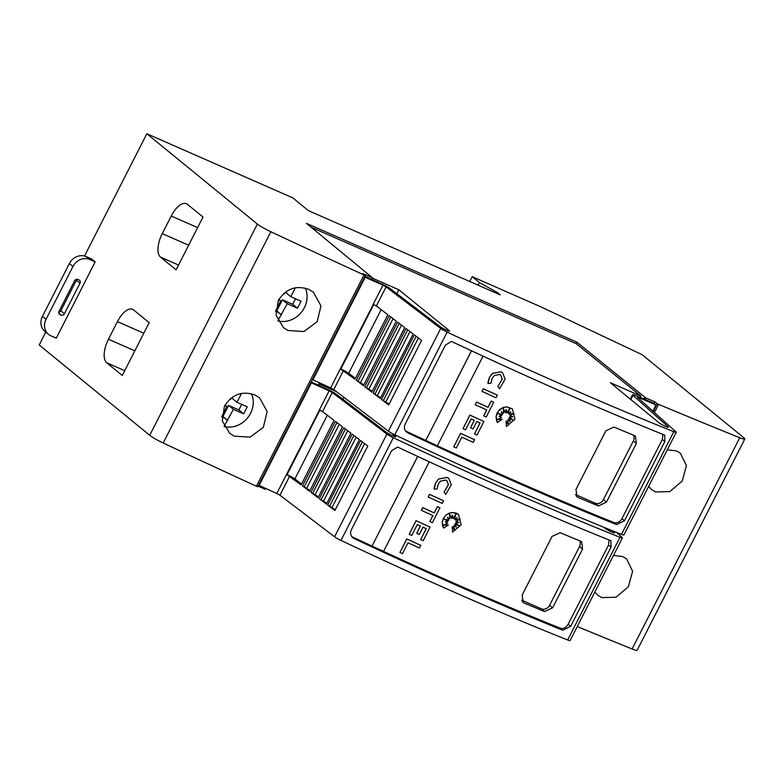 <?xml version="1.0" encoding="UTF-8"?>
<svg xmlns="http://www.w3.org/2000/svg" width="784" height="784" viewBox="0 0 784 784"><rect width="100%" height="100%" fill="white"/><g stroke="black" fill="none" stroke-linecap="round" stroke-linejoin="round"><path stroke-width="1.18" d="M330.632 387.884L333.768 389.589L388.394 431.161A6.625 0.735 27 0 0 394.813 434.797A662.705 73.97 27 0 0 513.491 488.951A662.705 73.97 27 0 0 621.487 534.374A6.625 0.735 27 0 0 623.907 534.962L676.229 432.278A6.625 0.735 -153 0 1 673.809 431.69A662.705 73.97 -153 0 1 565.813 386.257A662.705 73.97 -153 0 1 447.135 332.112A6.625 0.735 -153 0 1 440.716 328.476L386.091 286.905L376.369 305.976L387.864 314.727L354.976 379.27L340.344 368.813L330.632 387.884L312.395 379.574M365.001 276.331L380.838 283.543A7.948 0.892 -153 0 1 381.122 283.661A7.948 0.892 -153 0 1 390.246 288.679L440.128 326.634A5.625 0.627 -153 0 0 446.674 330.25A5.625 0.627 -153 0 0 449.644 331.132A5.625 0.627 -153 0 0 449.134 330.525L448.85 331.073M667.86 427.251L668.105 426.78A5.625 0.627 -153 0 1 668.448 427.251A5.625 0.627 -153 0 1 665.469 426.359A5.625 0.627 -153 0 1 658.756 422.605L610.354 382.7L640.92 396.077L640.224 397.429M668.105 426.78L633.011 395.322A7.948 0.892 -153 0 1 632.619 394.734A7.948 0.892 -153 0 1 636.824 395.989A7.948 0.892 -153 0 1 637.108 396.116L653.591 403.064L655.973 405.014L652.856 411.13M676.229 432.278A6.625 0.735 -153 0 0 675.896 431.788L637.47 397.331L638.842 397.596L638.499 398.262M562.824 392.127A662.705 73.97 27 0 0 664.763 435.13L664.842 441.519L624.485 520.733L616.577 524.623A662.705 73.97 -153 0 1 516.774 482.493A662.705 73.97 -153 0 1 407.945 432.984L405.926 431.484L404.662 429.309L404.358 426.81L405.054 424.34L445.41 345.127L451.427 341.412A662.705 73.97 27 0 0 562.824 392.127M386.091 286.905L382.955 285.19L373.233 304.261L376.369 305.976M355.417 378.417L348.694 373.311A6.625 0.735 27 0 0 341.089 369.137A6.625 0.735 27 0 0 340.864 369.029L340.344 368.813L373.331 304.3M453.74 446.87L460.571 433.307A662.705 73.97 27 0 0 474.604 439.697L473.311 442.392A662.705 73.97 -153 0 1 461.835 437.168L456.298 448.036A662.705 73.97 -153 0 1 453.74 446.87L460.629 433.356A662.705 73.97 27 0 0 474.663 439.746M509.718 408.523L508.101 413.384L509.874 408.297L506.787 412.786L506.033 409.552M506.787 412.786L506.052 409.424L505.494 412.786L503.348 408.64M505.494 412.786L503.338 408.562L503.681 413.276L501.28 411.718L502.505 414.609L498.163 413.413L501.701 415.726L499.134 416.147L501.495 417.568L497.419 419.509L502.152 419.322L497.419 422.478L496.488 420.42L496.115 416.637L498.281 411.198L503.014 407.602L506.807 406.896L512.354 408.866L514.961 419.195L506.346 426.486L506.062 421.077L508.591 425.065L507.562 420.253A662.705 73.97 27 0 0 510.247 421.459L508.591 418.852L513.432 420.155L509.218 417.627L512.785 416.823L509.727 416L514 413.344L509.149 414.432L510.982 411.992L508.101 413.384M499.153 416.137L501.495 417.568M497.536 419.45L502.152 419.322M497.419 422.478L496.056 416.588L497.164 412.825L499.594 409.65L502.956 407.553L506.748 406.847L512.295 408.817M506.346 426.486L506.062 421.077M508.512 424.948L507.493 420.204A662.705 73.97 27 0 0 510.178 421.41L508.532 418.803L513.334 420.097M509.218 417.627L512.658 416.794M509.727 416L513.785 413.393M509.149 414.432L510.825 412.07M488.02 383.484L489.5 377.349L492.479 373.419L501.084 371.832L502.603 372.772L505.112 379.172L499.565 388.746L497.899 386.443L502.201 379.015L500.662 375.036L499.741 374.468L494.361 375.467L492.048 378.525L490.902 383.268L488.02 383.484L488.011 382.2L489.441 377.3L492.411 373.37L501.025 371.783L502.573 372.753M482.003 391.402L483.287 388.717A662.705 73.97 27 0 0 497.321 395.107L496.037 397.802A662.705 73.97 -153 0 1 482.003 391.402L483.346 388.766A662.705 73.97 27 0 0 497.379 395.156M475.222 404.711L476.505 402.025A662.705 73.97 27 0 0 488.011 407.268L491.176 401.045A662.705 73.97 27 0 0 493.714 402.192L486.247 417.019A662.705 73.97 -153 0 1 483.708 415.863L486.727 409.954A662.705 73.97 -153 0 1 475.222 404.711L476.564 402.074A662.705 73.97 27 0 0 488.069 407.317L491.235 401.094A662.705 73.97 27 0 0 493.773 402.241M483.708 415.863L486.658 409.924M480.004 422.978L474.516 433.915L480.073 423.007A662.705 73.97 -153 0 1 476.829 421.537L473.075 428.897A662.705 73.97 -153 0 1 470.537 427.741L474.212 420.342M470.537 427.741L474.281 420.371A662.705 73.97 -153 0 1 471.125 418.93L465.569 429.838A662.705 73.97 -153 0 1 463.011 428.672L469.861 415.079A662.705 73.97 27 0 0 483.885 421.469L477.044 435.061A662.705 73.97 -153 0 1 474.516 433.915M405.514 430.965A662.705 73.97 27 0 0 425.8 440.432L471.458 350.781M483.052 356.152L437.374 445.812A662.705 73.97 27 0 0 514.255 480.435A662.705 73.97 27 0 0 614.048 522.565C617.194 523.438 619.83 522.144 621.967 518.675L662.323 439.461L662.901 434.375M276.811 493.499L279.947 495.214L334.572 536.785A6.625 0.735 27 0 0 340.991 540.421A662.705 73.97 27 0 0 459.669 594.566A662.705 73.97 27 0 0 567.665 639.989A6.625 0.735 27 0 0 570.095 640.587L622.418 537.902A6.625 0.735 -153 0 1 619.987 537.305A662.705 73.97 -153 0 1 511.991 491.882A662.705 73.97 -153 0 1 393.313 437.727A6.625 0.735 -153 0 1 386.894 434.091L332.269 392.529L322.547 411.6L334.053 420.342L301.164 484.894L286.532 474.428L276.811 493.499L258.583 485.198M311.189 381.945L327.026 389.158A7.948 0.892 -153 0 1 327.31 389.285A7.948 0.892 -153 0 1 336.434 394.293L386.316 432.258A5.625 0.627 -153 0 0 392.853 435.865A5.625 0.627 -153 0 0 395.832 436.757A5.625 0.627 -153 0 0 395.312 436.139L395.028 436.698M614.048 532.875L614.284 532.405A5.625 0.627 -153 0 1 614.627 532.875A5.625 0.627 -153 0 1 611.647 531.983A5.625 0.627 -153 0 1 604.934 528.23L603.68 527.191M509.002 497.752A662.705 73.97 27 0 0 610.952 540.744L611.03 547.144L570.664 626.357L562.755 630.248A662.705 73.97 -153 0 1 462.962 588.118A662.705 73.97 -153 0 1 354.133 538.598L352.114 537.099L350.85 534.923L350.536 532.424L351.232 529.964L391.598 450.751L397.615 447.037A662.705 73.97 27 0 0 509.002 497.752M332.269 392.529L329.133 390.814L319.421 409.885L322.547 411.6M301.595 484.032L294.882 478.926A6.625 0.735 27 0 0 287.277 474.751A6.625 0.735 27 0 0 287.042 474.653L286.532 474.428L319.509 409.924M399.928 552.485L406.749 538.931A662.705 73.97 27 0 0 420.783 545.321L419.499 548.016A662.705 73.97 -153 0 1 408.023 542.783L402.476 553.661A662.705 73.97 -153 0 1 399.928 552.485L406.808 538.98A662.705 73.97 27 0 0 420.841 545.37M455.896 514.147L454.289 518.998L456.053 513.922L452.966 518.41L452.221 515.166M452.966 518.41L452.241 515.039L451.672 518.41L449.526 514.265M444.371 519.047L447.889 521.35L445.322 521.762L447.684 523.183L443.607 525.123L448.34 524.947L443.597 528.093L442.303 522.262L443.411 518.498L445.831 515.323L449.203 513.226L452.995 512.52L458.542 514.49L461.149 524.819L452.525 532.111L452.241 526.701L454.769 530.69L453.74 525.878A662.705 73.97 27 0 0 456.425 527.083L454.779 524.467L459.62 525.78L455.396 523.242L458.973 522.448L455.906 521.615L460.188 518.969L455.328 520.047L457.17 517.616L454.289 518.998M445.341 521.762L447.684 523.183M443.724 525.074L448.34 524.947M443.597 528.093L442.607 525.986L442.245 522.213L443.352 518.449L445.773 515.274L449.144 513.177L452.936 512.471L456.572 513.255L458.542 514.49M452.525 532.111L452.241 526.701M454.691 530.572L453.681 525.829A662.705 73.97 27 0 0 456.366 527.024L454.71 524.418L459.522 525.721M455.396 523.242L458.846 522.409M455.906 521.615L459.963 519.018M455.328 520.047L457.013 517.695M434.199 489.098L435.679 482.973L438.658 479.034L447.272 477.456L448.781 478.397L451.29 484.796L445.753 494.361L444.087 492.058L448.448 484.688L446.87 480.68L445.929 480.092L440.539 481.082L438.236 484.14L437.08 488.893L434.199 489.098L434.199 487.824L435.62 482.924L438.599 478.985L447.213 477.407L448.762 478.377M444.087 492.058L448.379 484.639L446.851 480.661M428.182 497.027L429.475 494.332A662.705 73.97 27 0 0 443.499 500.731L442.215 503.416A662.705 73.97 -153 0 1 428.182 497.027L429.534 494.381A662.705 73.97 27 0 0 443.568 500.78M421.41 510.335L422.694 507.64A662.705 73.97 27 0 0 434.189 512.883L437.364 506.67A662.705 73.97 27 0 0 439.893 507.816L432.425 522.634A662.705 73.97 -153 0 1 429.897 521.487L432.905 515.578A662.705 73.97 -153 0 1 421.41 510.335L422.752 507.689A662.705 73.97 27 0 0 434.248 512.932L437.423 506.719A662.705 73.97 27 0 0 439.951 507.865M429.897 521.487L432.837 515.549M426.182 528.602L420.694 539.539L426.251 528.632A662.705 73.97 -153 0 1 423.007 527.152L419.264 534.521A662.705 73.97 -153 0 1 416.716 533.355L420.4 525.966M416.716 533.355L420.469 525.995A662.705 73.97 -153 0 1 417.304 524.555L411.757 535.462A662.705 73.97 -153 0 1 409.199 534.286L416.039 520.694A662.705 73.97 27 0 0 430.073 527.093L423.233 540.686A662.705 73.97 -153 0 1 420.694 539.539M429.24 461.776L383.562 551.426A662.705 73.97 -153 0 1 372.028 546.095L417.647 456.406M351.693 536.579A662.705 73.97 27 0 0 371.988 546.056M383.562 551.417A662.705 73.97 27 0 0 460.443 586.05A662.705 73.97 27 0 0 560.237 628.19C563.373 629.062 566.009 627.759 568.145 624.299L608.511 545.086L609.08 540M667.302 449.81L676.465 450.888L680.375 453.211L686.431 465.647L682.217 481.062L669.82 491.617L655.532 491.96L651.622 489.628L648.652 486.413M613.48 555.425L622.643 556.513L626.553 558.835L632.61 571.271L628.396 586.687L616.008 597.232L601.72 597.584L597.8 595.252L594.831 592.028M305.299 288.13A23.197 20.502 -50.8 0 1 301.213 312.493A23.197 20.502 -50.8 0 1 278.046 320.93M308.935 289.443L313.443 292.256L320.97 305.887L317.187 321.656L303.967 331.524L288.012 330.515L283.494 327.692L276.115 315.344L278.232 300.586C285.886 288.659 296.117 284.945 308.935 289.443M251.478 393.754A23.197 20.502 -50.8 0 1 247.391 418.117A23.197 20.502 -50.8 0 1 224.234 426.545M255.123 395.058L259.631 397.88L267.148 411.512L263.365 427.27L250.145 437.149L234.191 436.139L229.683 433.307L222.303 420.969L224.42 406.21C232.064 394.283 242.295 390.559 255.123 395.058M95.148 261.885L91.542 258.945L86.142 256.574A13.25 11.711 129.2 0 0 69.355 263.561L42.444 316.373A13.25 11.711 129.2 0 0 44.864 331.387L48.471 334.327A13.25 11.711 -50.8 0 1 46.05 319.313L72.951 266.501A13.25 11.711 -50.8 0 1 89.739 259.514L95.148 261.885L56.281 338.169L50.872 335.797A13.25 11.711 -50.8 0 1 48.471 334.327M58.731 312.355A2.646 2.342 129.2 0 0 60.829 310.797L76.371 280.29A2.646 2.342 129.2 0 0 76.665 279.3M79.978 283.23L64.425 313.747A2.646 2.342 -50.8 0 1 61.074 315.139L59.986 314.668A2.646 2.342 -50.8 0 1 59.025 311.366L74.568 280.858A2.646 2.342 -50.8 0 1 77.93 279.457L79.008 279.937A2.646 2.342 -50.8 0 1 79.978 283.23L76.371 280.29M45.766 332.112L39.2 344.989L149.734 435.296A13.25 1.48 27 0 0 163.219 442.999A1524.223 170.128 27 0 0 256.407 486.217L364.041 274.968A1524.223 170.128 -153 0 1 270.852 231.76A13.25 1.48 -153 0 1 257.368 224.057L146.833 133.75L292.765 197.852L308.377 210.612L500.241 294.892L497.36 292.54L496.909 293.432M176.106 269.853L160.504 257.113A19.884 9.036 113.7 0 1 162.268 233.622L171.235 216.021A19.884 9.036 113.7 0 1 186.435 203.703A19.884 9.036 113.7 0 1 187.415 204.301L203.017 217.041L176.106 269.853M122.284 375.477L106.683 362.727A19.884 9.036 113.7 0 1 108.457 339.247L117.424 321.636A19.884 9.036 113.7 0 1 132.623 309.317A19.884 9.036 113.7 0 1 133.594 309.925L149.195 322.665L122.284 375.477M241.511 393.421L236.993 402.29L247.234 406.788A154.036 136.132 -50.8 0 1 243.638 413.834L233.407 409.336L224.106 426.3M236.993 402.29L232.191 398.37L232.995 396.792M241.697 404.358A154.036 136.132 129.2 0 1 238.836 409.905L243.638 413.834M238.836 409.905L228.605 405.416L233.407 409.336M227.193 420.244L222.382 416.324L222.93 416.539L228.605 405.416M222.93 416.539L227.732 420.469M222.382 416.324L221.892 417.294M229.859 399.164L230.506 399.448L231.231 398.027M221.882 416.373L226.919 406.484L224.773 405.544M225.086 404.985L226.919 406.484M295.333 287.806L290.815 296.675L301.046 301.174A154.036 136.132 -50.8 0 1 297.459 308.21L287.228 303.712L277.918 320.676M290.815 296.675L286.003 292.746L286.817 291.168M295.519 298.743A154.036 136.132 129.2 0 1 292.657 304.29L297.459 308.21M292.657 304.29L282.426 299.792L287.228 303.712M281.005 314.619L276.203 310.699L276.752 310.925L282.426 299.792M276.752 310.925L281.554 314.845M276.203 310.699L275.703 311.679M283.681 293.539L284.327 293.824L285.043 292.403M275.703 310.748L280.731 300.86L278.585 299.919M278.898 299.37L280.731 300.86M425.79 440.422L471.527 350.811M437.374 445.812A662.705 73.97 -153 0 1 425.849 440.471M372.028 546.095L417.715 456.435M579.67 540.793A6.625 5.86 -50.8 0 1 579.513 546.595L549.623 605.277A6.625 5.86 -50.8 0 1 541.225 608.766L521.644 600.162M582.551 549.074L552.651 607.747L544.645 611.559A662.705 73.97 -153 0 1 524.31 603.112L523.173 602.426L522.154 595.085L552.054 536.403L560.188 532.699A662.705 73.97 27 0 0 580.523 541.146L581.63 541.803L582.551 549.074L579.513 546.595M451.672 518.41L449.526 514.177L449.859 518.9L447.468 517.332L448.693 520.233L444.352 519.037L447.889 521.35M445.753 494.361L444.146 492.107M409.199 534.286L416.098 520.743A662.705 73.97 27 0 0 430.132 527.142M334.895 510.56L327.663 505.053L360.552 440.51L367.784 446.018L334.895 510.56M335.336 509.688L327.663 505.053M326.458 504.141L319.294 498.693L352.183 434.14L359.346 439.599L326.458 504.141M326.908 503.269L319.294 498.693M318.03 497.722L310.905 492.313L343.794 427.76L350.918 433.18L318.03 497.722M318.471 496.86L310.905 492.313M309.592 491.303L302.497 485.904L335.385 421.361L342.481 426.761L309.592 491.303M310.033 490.451L302.497 485.904M364.619 443.607L332.171 507.277M356.161 437.168L323.714 500.849M347.714 430.739L315.266 494.43M339.256 424.311L306.809 488.001M616.44 532.356L622.084 537.412A6.625 0.735 -153 0 1 622.418 537.902M614.284 532.405L612.431 530.739M343.97 397.361L342.99 399.281M336.424 391.618L318.882 383.886M395.312 436.139L391.677 433.199M310.905 382.504L311.375 382.896L259.063 485.58M329.133 390.814L311.375 382.896M372.057 279.535L372.802 278.065L306.466 223.371L576.897 342.177L645.869 398.027L654.856 401.81L654.032 403.427M645.869 398.027L645.124 399.497M576.897 342.177L576.152 343.637L640.92 396.077M633.492 435.169A6.625 5.86 -50.8 0 1 633.335 440.971L603.435 499.653A6.625 5.86 -50.8 0 1 595.046 503.142L575.456 494.537M636.363 443.45L606.473 502.132L598.457 505.935A662.705 73.97 -153 0 1 578.131 497.497L576.995 496.811L575.975 489.461L605.875 430.788L614.009 427.074A662.705 73.97 27 0 0 634.334 435.522L635.452 436.188L636.363 443.45L633.335 440.971M498.163 413.413L501.701 415.726M497.899 386.443L502.26 379.064L500.692 375.056M499.565 388.746L497.967 386.492M463.011 428.672L469.92 415.128A662.705 73.97 27 0 0 483.944 421.518M388.707 404.936L381.485 399.438L414.364 334.886L421.596 340.393L388.707 404.936M389.158 404.064L381.485 399.438M380.279 398.517L373.115 393.068L405.994 328.525L413.168 333.974L380.279 398.517M380.72 397.655L373.115 393.068M371.841 392.108L364.727 386.688L397.615 322.136L404.73 327.555L371.841 392.108M372.282 391.236L364.727 386.688M363.413 385.689L356.318 380.289L389.197 315.736L396.302 321.136L363.413 385.689M363.845 384.826L356.318 380.289M418.431 337.982L385.993 401.653M409.983 331.554L377.535 395.234M401.526 325.125L369.078 388.805M393.078 318.686L360.63 382.376M655.973 405.014L638.842 397.596M449.134 330.525L398.791 289.766L396.802 293.667M398.791 289.766L372.704 278.261M364.717 276.889L365.197 277.281L312.875 379.966M382.955 285.19L365.197 277.281M311.121 227.213L576.152 343.637M654.856 401.81L657.257 403.77L653.297 411.531M657.257 403.77L658.599 404.368L654.434 412.541M577.249 626.543A1524.223 170.128 27 0 0 632.11 648.976A13.25 1.48 27 0 0 637.167 650.25L744.8 439.011A13.25 1.48 -153 0 1 739.743 437.737A1524.223 170.128 -153 0 1 658.599 404.368M497.36 292.54L479.406 282.563L472.203 276.683L541.381 307.073L642.194 354.731L743.8 437.737A13.25 1.48 -153 0 1 744.8 439.011M472.203 276.683L469.743 281.495M479.406 282.563L478.083 285.16M146.833 133.75L84.535 256.015M256.407 486.217L257.76 486.805L365.393 275.566L362.992 273.606L372.802 278.065M364.041 274.968L365.393 275.566M258.122 486.1L265.168 489.304L265.59 488.491M319.402 382.876L318.235 385.16M673.809 431.69L621.487 534.374M381.151 309.611L348.694 373.311M619.987 537.305L567.665 639.989M327.33 415.236L294.882 478.926M60.829 310.797L64.425 313.747M58.81 313.296L61.074 315.139M59.123 313.963L59.986 314.668M69.355 263.561L72.951 266.501M42.444 316.373L46.05 319.313M86.142 256.574L89.739 259.514M178.556 265.041L160.504 257.113M188.66 245.216L162.268 233.622M197.627 227.615L171.235 216.021M124.744 370.665L106.683 362.727M134.848 350.84L108.457 339.247M143.815 333.229L117.424 321.636M549.623 605.277L552.651 607.747M541.225 608.766L544.645 611.559M522.271 601.446L524.31 603.112M319.931 410.11L287.042 474.653M362.335 441.862L329.603 506.111M353.878 435.434L321.136 499.682M345.421 428.995L312.679 493.244M336.973 422.566L304.231 486.825M289.668 476.143L279.947 495.214M386.894 434.091L334.572 536.785M608.511 545.086L611.03 547.144M568.145 624.299L570.664 626.357M560.237 628.19L562.755 630.248M351.751 536.658L354.133 538.598M393.313 437.727L340.991 540.421M644.869 397.214L643.958 399.007M603.435 499.653L606.473 502.132M595.046 503.142L598.457 505.935M576.093 495.831L578.131 497.497M373.743 304.496L340.864 369.029M416.147 336.248L383.415 400.487M407.69 329.809L374.958 394.058M399.232 323.371L366.491 387.629M390.785 316.942L358.043 381.2M343.48 370.518L333.768 389.589M440.716 328.476L388.394 431.161M662.323 439.461L664.842 441.519M621.957 518.675L624.485 520.733M614.048 522.565L616.577 524.623M405.563 431.033L407.945 432.984M447.135 332.112L394.813 434.797M633.011 395.322L630.836 399.585M739.743 437.737L632.11 648.976M257.368 224.057L149.734 435.296M270.852 231.76L163.219 442.999M632.619 394.734L630.346 399.183"/></g></svg>
